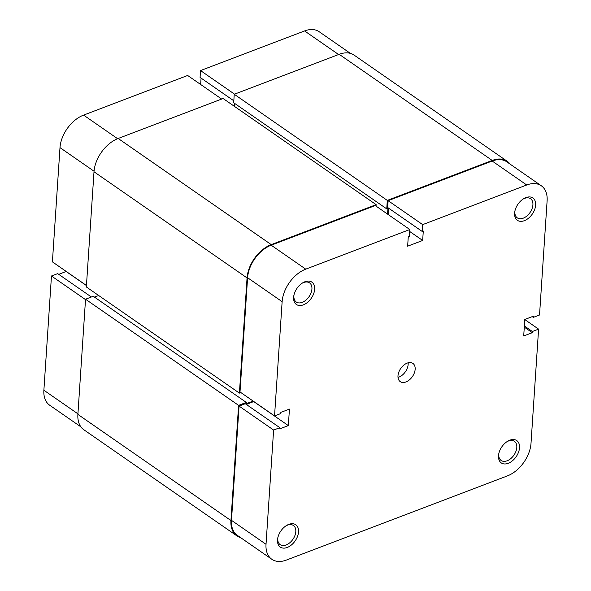 <?xml version="1.0" encoding="UTF-8"?>
<svg xmlns="http://www.w3.org/2000/svg" width="591" height="591" viewBox="0 0 591 591"><rect width="100%" height="100%" fill="white"/><g stroke="black" fill="none" stroke-linecap="round" stroke-linejoin="round"><path stroke-width="0.89" d="M387.548 214.097L387.918 208.431L386.743 208.882L387.304 200.401L234.25 94.264L339.175 54.306A29.114 18.653 -55.3 0 1 354.12 55.118L507.167 161.254A29.114 18.653 -55.3 0 1 510.099 164.128M387.304 200.401L492.222 160.449A29.114 18.653 -55.3 0 1 507.167 161.254M386.743 208.882L233.689 102.745L234.25 94.264M234.59 106.483L234.79 103.506M376.149 204.656L223.095 98.512L118.178 138.471A29.114 18.653 -55.3 0 0 94.006 171.782L86.352 286.967L239.407 393.111L247.06 277.925A29.114 18.653 -55.3 0 1 271.232 244.615L376.149 204.656L376.046 206.126M240.862 392.557L239.407 393.111M94.442 297.088L98.645 295.493M240.603 537.618A29.114 18.653 -55.3 0 1 236.88 535.882A29.114 18.653 -55.3 0 1 230.941 520.538L238.594 405.36L246.314 402.412L246.233 403.712L253.147 401.075M246.314 402.412L93.267 296.276L85.54 299.216L238.594 405.36M236.88 535.882L83.833 429.746A29.114 18.653 -55.3 0 1 77.894 414.402L85.54 299.216M498.501 455.757A13.586 8.702 -55.3 0 1 498.774 453.762A13.586 8.702 -55.3 0 1 507.307 441.462A13.586 8.702 -55.3 0 1 519.526 447.749A13.586 8.702 -55.3 0 1 508.245 463.292A13.586 8.702 -55.3 0 1 498.501 455.757M498.915 453.164A11.643 7.461 124.7 0 0 498.774 454.331A11.643 7.461 124.7 0 0 501.153 460.47A11.643 7.461 124.7 0 0 510.772 458.616A11.643 7.461 124.7 0 0 516.8 447.468A11.643 7.461 124.7 0 0 514.421 441.337A11.643 7.461 124.7 0 0 506.797 441.795M277.504 539.923A13.586 8.702 -55.3 0 1 277.785 537.928A13.586 8.702 -55.3 0 1 286.31 525.628A13.586 8.702 -55.3 0 1 298.529 531.915A13.586 8.702 -55.3 0 1 287.248 547.458A13.586 8.702 -55.3 0 1 277.504 539.923M277.918 537.33A11.643 7.461 124.7 0 0 277.785 538.497A11.643 7.461 124.7 0 0 280.156 544.636A11.643 7.461 124.7 0 0 289.775 542.774A11.643 7.461 124.7 0 0 295.803 531.634A11.643 7.461 124.7 0 0 293.431 525.502A11.643 7.461 124.7 0 0 285.8 525.96M514.613 213.137A13.586 8.702 -55.3 0 1 514.894 211.142A13.586 8.702 -55.3 0 1 523.419 198.849A13.586 8.702 -55.3 0 1 535.638 205.129A13.586 8.702 -55.3 0 1 524.357 220.679A13.586 8.702 -55.3 0 1 514.613 213.137M515.027 210.551A11.643 7.461 124.7 0 0 514.887 211.718A11.643 7.461 124.7 0 0 517.265 217.857A11.643 7.461 124.7 0 0 526.884 215.996A11.643 7.461 124.7 0 0 532.912 204.855A11.643 7.461 124.7 0 0 530.541 198.716A11.643 7.461 124.7 0 0 522.909 199.182M293.616 297.303A13.586 8.702 -55.3 0 1 293.897 295.308A13.586 8.702 -55.3 0 1 302.422 283.015A13.586 8.702 -55.3 0 1 314.648 289.295A13.586 8.702 -55.3 0 1 303.368 304.845A13.586 8.702 -55.3 0 1 293.616 297.303M294.03 294.717A11.643 7.461 124.7 0 0 293.897 295.884A11.643 7.461 124.7 0 0 296.268 302.023A11.643 7.461 124.7 0 0 305.894 300.162A11.643 7.461 124.7 0 0 311.922 289.021A11.643 7.461 124.7 0 0 309.544 282.882A11.643 7.461 124.7 0 0 301.92 283.348M408.137 362.8A11.089 7.107 -55.3 0 1 408.159 364.403A11.089 7.107 -55.3 0 1 398.009 377.398M397.987 375.795A11.089 7.107 -55.3 0 1 403.727 365.186A11.089 7.107 -55.3 0 1 412.895 363.413A11.089 7.107 -55.3 0 1 415.155 369.257A11.089 7.107 -55.3 0 1 409.415 379.873A11.089 7.107 -55.3 0 1 400.255 381.638A11.089 7.107 -55.3 0 1 397.987 375.795M532.24 316.628L533.311 317.374L539.531 315.003L547.118 200.763A28.42 18.21 124.7 0 0 541.319 185.781A28.42 18.21 124.7 0 0 526.729 184.99L422.668 224.624L388.124 200.667L492.185 161.033A28.42 18.21 -55.3 0 1 506.775 161.823L541.319 185.781M266.024 544.296L273.611 430.049L239.067 406.091L231.48 520.339L266.024 544.296A28.42 18.21 124.7 0 0 271.823 559.271A28.42 18.21 124.7 0 0 286.413 560.061L507.41 475.895A28.42 18.21 124.7 0 0 531.006 443.376L538.593 329.135L524.793 319.568M247.592 277.718A28.42 18.21 -55.3 0 1 271.188 245.199L375.248 205.572L409.792 229.53L305.739 269.156A28.42 18.21 124.7 0 0 282.136 301.676L247.592 277.718L240.005 391.959L274.549 415.916L282.136 301.676M271.823 559.271L237.279 535.313A28.42 18.21 -55.3 0 1 231.48 520.339M239.067 406.091L245.287 403.727L279.839 427.685L279.757 428.859L288.342 425.594L289.435 409.105L280.851 412.37L280.777 413.552L274.549 415.916M246.358 404.466L253.798 401.525M388.243 214.577L388.671 208.187M409.792 229.53L409.341 236.356L408.27 236.762L407.642 246.188L422.661 240.471L423.289 231.044L422.218 231.458L387.666 207.5L388.124 200.667M533.311 317.374L533.385 316.192L524.801 319.465L523.707 335.954L532.292 332.681L532.365 331.507L538.593 329.135M422.218 231.458L422.668 224.624M273.611 430.049L279.839 427.685M409.666 231.458L422.661 240.471M253.79 401.636L288.342 425.594M524.291 327.133L532.292 332.681M524.372 325.959L532.365 331.507M86.456 285.475L52.407 261.865L59.994 147.624A28.42 18.21 -55.3 0 1 83.59 115.105L187.65 75.471L221.662 99.059M201.073 78.093L200.645 84.483M234.538 94.154L200.526 70.573L200.076 77.399L233.822 100.802M200.526 70.573L304.587 30.939A28.42 18.21 -55.3 0 1 319.177 31.729L350.397 53.382M80.901 426.872L49.681 405.219A28.42 18.21 -55.3 0 1 43.882 390.237L51.469 275.997L85.518 299.607M91.383 296.992L57.689 273.626L51.469 275.997M66.207 271.432L58.76 274.372M86.449 285.579L66.199 271.535M492.222 160.449L339.175 54.306M271.232 244.615L118.178 138.471M247.06 277.925L94.006 171.782M230.941 520.538L77.894 414.402M271.188 245.199L305.739 269.156M526.729 184.99L492.185 161.033M94.05 171.235L59.994 147.624M83.59 115.105L117.609 138.693M43.882 390.237L77.931 413.848M338.599 54.527L304.587 30.939"/></g></svg>

